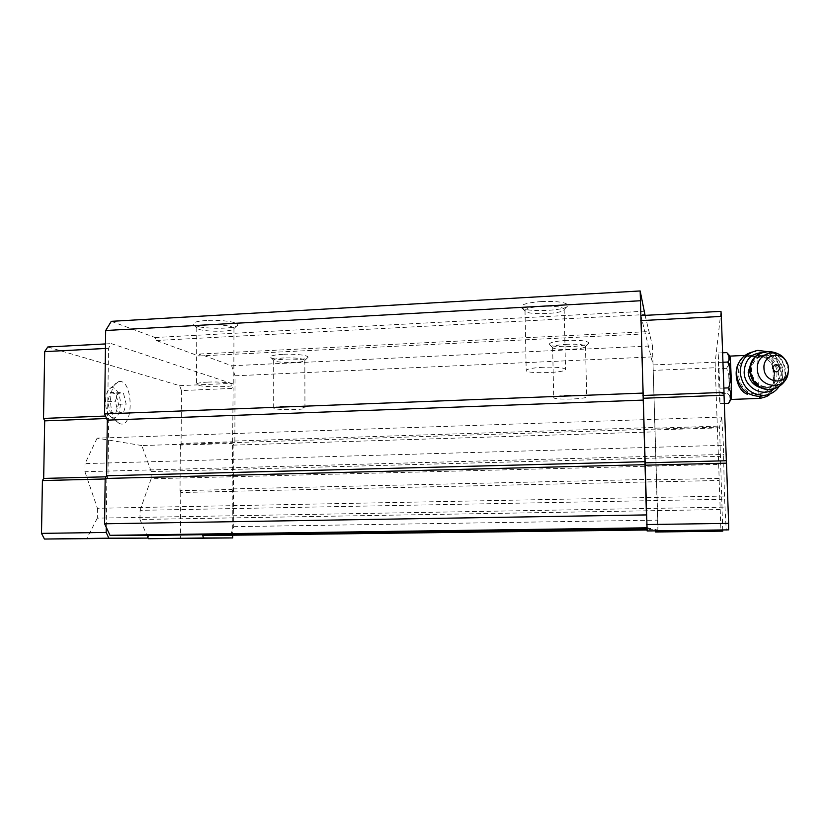 <?xml version="1.0" encoding="UTF-8"?>
<svg xmlns="http://www.w3.org/2000/svg" width="830" height="830" viewBox="0 0 830 830"><rect width="100%" height="100%" fill="white"/><g stroke="black" fill="none" stroke-linecap="round" stroke-linejoin="round"><path stroke-width="0.62" stroke-dasharray="4.15 3.11" d="M110.463 392.569L115.93 393.918L118.514 404.262L115.702 413.382L110.224 412.22L107.568 401.751L110.463 392.569L118.171 392.237L123.577 393.586L126.129 403.951L123.348 413.091L117.943 411.919L115.318 401.43L118.171 392.237M105.535 401.284C105.669 396.19 106.717 392.31 108.699 389.623C113.409 383.387 120.485 392.32 120.454 404.065C119.136 417.469 115.287 421.194 108.906 415.208C106.676 411.587 105.555 406.939 105.535 401.284M753.318 354.918L749.054 356.412L759.077 356.495C763.559 357.066 767.314 359.027 770.344 362.368L772.066 364.941L774.131 373.573L772.823 384.259L771.298 386.79C768.518 390.121 764.918 392.445 760.498 393.742L754.512 394.987L758.247 393.97C735.442 396.138 730.535 356.63 753.318 354.918C760.062 354.348 765.737 356.838 770.344 362.368M729.778 356.039L729.684 356.278C728.948 359.037 730.234 398.608 731.095 399.469M749.054 356.412C744.033 357.159 740.557 359.38 738.617 363.094M111.282 321.335L155.117 337.519L156.248 340.507L198.754 355.987L199.74 353.995L231.663 365.771L235.025 375.793L234.849 441.041L233.137 445.139L233.759 526.666L230.284 535.651M105.171 478.972L106.842 478.92L107.973 476.762L108.709 418.445L107.63 415.965L108.491 348.299L111.282 343.62L231.435 383.387L233.126 388.367L232.151 489.482L232.836 491.35L232.701 535.62M106.842 478.92L106.23 527.268M231.663 365.771L652.473 345.882L657.879 529.841L647.027 529.499M235.025 375.793L653.096 356.869M234.849 441.041L655.202 427.45M233.137 445.139L655.181 431.828M233.012 488.901L656.592 479.211M233.853 491.225L656.748 481.753M233.759 526.666L657.889 520.14M647.058 529.986L657.879 529.841M655.576 531.325L655.461 529.384M722.723 530.432L719.537 427.045L721.737 417.044L723.407 445.295L724.434 496.06L726.229 530.38M147.782 537.166L139.969 519.476L722.463 509.506M139.969 519.476L140.062 510.346L722.11 499.307M140.062 510.346L151.143 478.786L720.295 464.395M151.143 478.786L151.205 471.575L720.015 456.365M151.205 471.575L141.806 445.554L719.537 427.045M141.806 445.554L97.1 438.167L721.737 417.044M97.1 438.167L85.044 463.617L723.407 445.295M85.044 463.617L84.919 471.71L723.729 454.415M84.919 471.71L97.432 508.302L724.434 496.06M97.432 508.302L97.307 518.138L724.818 507.13M646.964 528.523L650.637 528.471L650.616 531.387M97.307 518.138L86.621 538.909M650.637 528.471L647.141 527.807L646.529 518.812M541.482 301.539C527.403 302.639 520.628 304.569 521.157 307.339C523.606 312.578 566.983 311.011 568 305.616C567.087 302.411 558.248 301.051 541.482 301.539M206.556 320.484C196.98 321.158 192.508 322.445 193.151 324.354C195.237 329.095 236.789 329.749 237.671 325.09C239.548 322.31 221.33 319.529 206.556 320.484M155.117 337.519L644.702 311.229M156.248 340.507L644.91 314.57M645.086 315.369L652.473 345.882M198.754 355.987L649.236 333.681M199.74 353.995L649.257 331.554M282.926 354.296C274.336 354.825 270.217 355.811 270.58 357.242C271.97 360.687 307.453 360.791 307.951 357.357C309.248 355.406 295.086 353.632 282.926 354.296M566.859 340.373C555 341.161 549.149 342.531 549.325 344.481C550.923 348.216 588.159 346.919 588.729 343.081C587.868 340.902 580.585 339.999 566.859 340.373M640.895 315.587L653.034 364.93L658.169 532.331M567.295 344.253C558.061 344.834 553.164 345.882 552.624 347.386L552.707 347.604C553.973 350.665 585.057 349.596 585.461 346.452L585.482 346.235C584.061 344.595 578.002 343.931 567.295 344.253M568.477 395.277C559.202 395.734 554.284 396.533 553.724 397.643C553.486 400.153 587.879 399.168 586.717 396.688C585.306 395.474 579.226 395.007 568.477 395.277M284.016 357.938C277.365 358.332 273.91 359.068 273.672 360.147L273.734 360.334C274.834 363.156 304.444 363.239 304.807 360.428L304.828 360.241C302.784 358.446 295.843 357.678 284.016 357.938M284.068 406.316C277.386 406.627 273.921 407.188 273.682 407.987C273.412 410.248 306.021 410.207 304.952 407.955C302.909 406.638 295.937 406.088 284.068 406.316M208.06 324.883C200.746 325.37 196.99 326.325 196.793 327.736L196.907 328.047C198.546 331.927 233.251 332.457 233.915 328.639L233.956 328.338C234.185 326.138 219.649 324.157 208.06 324.883M207.78 382.091C200.445 382.474 196.669 383.19 196.461 384.249C196.233 387.371 235.118 387.693 233.79 384.57C234.029 382.941 219.421 381.52 207.78 382.091M542.083 306.301C531.262 307.09 525.577 308.553 525.006 310.659L525.162 311.032C527.112 315.327 563.363 314.031 564.11 309.611L564.151 309.237C562.356 306.861 555 305.886 542.083 306.301M543.38 367.244C532.507 367.866 526.78 368.966 526.199 370.533C526.044 374.112 566.994 372.898 565.531 369.35C563.736 367.597 556.349 366.891 543.38 367.244M47.777 346.982L179.622 385.66L181.469 390.577L233.126 388.367M179.622 385.66L231.435 383.387M181.469 390.577L181.106 443.438L232.971 441.768M181.106 443.438L180.338 445.067L232.286 443.407M180.338 445.067L180.027 490.665L232.151 489.482M180.027 490.665L180.764 492.512L232.836 491.35M180.764 492.512L180.452 538.608M106.053 476.804L107.973 476.762M106.603 418.528L108.709 418.445M105.524 416.048L107.63 415.965M105.452 348.465L108.491 348.299M105.503 343.931L111.282 343.62M110.535 400.309C111.023 389.789 113.689 383.564 118.534 381.655C133.703 377.567 134.211 431.642 118.898 423.196C113.627 419.482 110.836 411.846 110.535 400.309M720.98 311.354L715.201 362.212L653.034 364.93M715.201 362.212L715.284 367.742L653.345 370.388M715.284 367.742L717.307 426.163L655.057 428.176M717.307 426.163L717.411 427.938L655.057 429.93M717.411 427.938L719.154 478.402L656.54 479.823M719.154 478.402L719.185 480.466L656.665 481.857M719.185 480.466L720.959 531.501M719.952 388.212L718.178 352.999L719.06 393.555L719.942 403.629L719.952 388.212L723.853 388.067M726.79 352.605L728.657 356.817L728.584 364.059L726.665 368.333L728.782 374.952L729.186 386.438L727.547 393.233L719.06 393.555M728.657 356.817L728.584 364.059M728.782 374.952L729.186 386.438M727.547 393.233L729.715 395.837L730.213 400.485L728.584 403.318M729.715 395.837L730.213 400.485M726.665 368.333L718.199 368.686M722.619 352.792L718.178 352.999M722.951 362.264L719.05 362.43M724.331 403.473L719.942 403.629M772.066 364.941C775.49 371.415 775.739 377.847 772.823 384.259M771.298 386.79C768.009 391.179 763.662 393.576 758.247 393.97M751.368 362.015C753.764 359.068 756.804 357.357 760.508 356.89C779.474 354.016 783.759 387.486 764.44 387.932L759.523 387.34M762.397 352.574C779.795 352.273 788.5 379.217 774.079 388.834M767.989 351.713C781.082 356.464 787.089 375.056 779.163 386.386M751.876 352.107L754.045 351.713C763.195 351.049 770.375 354.867 775.604 363.177C781.684 377.536 778.405 388.191 765.737 395.173M118.514 404.262L126.129 403.951M115.93 393.918L123.577 393.586M115.702 413.382L123.348 413.091M110.224 412.22L117.943 411.919M107.568 401.751L115.318 401.43M773.332 368.157C772.689 369.485 773.301 385.255 773.954 383.927C774.618 382.734 773.985 366.632 773.332 368.157M759.077 356.495L758.35 354.991C757.012 357.772 758.288 397.238 759.751 398.39M760.342 396.263L760.498 393.742M785.263 359.93L788.469 369.879M761.463 352.885L765.125 352.013C783.925 348.808 793.916 379.704 776.652 387.745M758.143 354.41L764.648 352.179C784.039 348.89 793.501 381.24 775.199 388.357M750.673 370.896C749.749 349.129 782.223 349.752 782.887 371.373C783.966 393.046 751.368 392.714 750.673 370.896M751.378 371.124C751.731 362.492 755.86 357.377 763.776 355.78C782.835 352.885 787.162 386.562 767.74 387.008C758.257 386.448 752.81 381.146 751.378 371.124M744.811 355.448L758.423 354.835C770.686 356.661 768.248 358.747 770.645 360.251C772.159 360.479 773.311 364.92 774.131 373.573M774.224 376C774.587 388.751 773.249 389.571 769.846 394.053M585.461 346.452L588.729 343.081M552.707 347.604L549.325 344.481M552.624 347.386L553.724 397.643M585.482 346.235L586.717 396.688M304.807 360.428L307.951 357.357M273.734 360.334L270.58 357.242M273.672 360.147L273.682 407.987M304.828 360.241L304.952 407.955M233.915 328.639L237.671 325.09M196.907 328.047L193.151 324.354M196.793 327.736L196.461 384.249M233.956 328.338L233.79 384.57M564.11 309.611L568 305.616M525.162 311.032L521.157 307.339M525.006 310.659L526.199 370.533M564.151 309.237L565.531 369.35M728.906 354.908L728.159 353.943M786.747 362.129L782.005 356.392M760.508 356.89L763.776 355.78C759.471 355.728 751.69 360.334 751.524 371.031C753.059 381.167 758.464 386.5 767.74 387.008L764.44 387.932M757.832 350.374L754.045 351.713M118.534 381.655L108.699 389.623M118.898 423.196L108.906 415.208"/><path stroke-width="1.25" d="M731.095 399.469L731.261 399.22C732.029 396.159 730.597 354.462 729.778 356.039L728.906 354.908M738.617 363.094C733.222 372.473 736.988 390.857 747.674 394.343M646.964 528.523L148.57 535.433L110.006 535.319L104.601 523.782L105.171 478.474L106.603 475.766L107.309 420.146L104.601 413.921L105.68 330.506L111.282 321.335L640.158 290.957L645.086 315.369M232.701 535.62L232.701 537.923L148.456 538.712L203.63 537.985L202.676 535.578L647.058 529.986M202.676 535.578L647.027 529.499M655.617 532.009L722.733 531.127L655.617 532.009L655.576 531.325M722.733 531.127L722.723 530.432M148.456 538.712L147.782 537.166M647.13 530.961L728.678 529.862L647.13 530.961L640.158 290.957M148.57 535.433L147.346 538.099L108.875 538.182L106.167 532.435L106.23 527.268M108.875 538.182L44.447 539.043L147.346 538.099M110.006 535.319L646.912 527.807M104.601 523.782L646.259 514.922M105.171 478.474L644.806 464.676M106.603 475.766L644.848 461.708M107.309 420.146L643.063 400.102M104.601 413.921L642.607 393.098M105.68 330.506L639.94 300.771M646.529 518.812L640.895 315.587L720.98 311.354L721.332 316.427L640.791 320.619M232.701 537.923L203.63 537.985M44.447 539.043L41.5 533.379L106.167 532.435M41.5 533.379L42.423 480.57L105.171 478.972M42.423 480.57L43.679 478.422L106.053 476.804M43.679 478.422L44.685 420.862L106.603 418.528M44.685 420.862L43.523 418.413L105.524 416.048M43.523 418.413L44.696 351.619L105.452 348.465M44.696 351.619L47.777 346.982L105.503 343.931M728.678 529.862L728.626 523.357L646.695 524.55M728.626 523.357L726.499 463.14L644.972 465.215M726.499 463.14L726.343 460.743L645.003 462.85M726.343 460.743L724.04 395.215L643.136 398.265M724.04 395.215L724.009 392.383L642.96 395.485M724.009 392.383L721.332 316.427M724.331 403.473L728.584 403.318L730.556 399.137L730.649 392.009L728.75 387.869L730.452 380.825L730.027 368.914L727.827 362.046L729.487 359.38L728.989 355.033L726.79 352.605L722.619 352.792M729.487 359.38L728.989 355.033M730.556 399.137L730.649 392.009M730.452 380.825L730.027 368.914M727.827 362.046L722.951 362.264M728.75 387.869L723.853 388.067M772.637 368.147C774.857 363.312 777.264 363.353 779.858 368.261C777.648 373.095 775.241 373.054 772.637 368.147M763.963 368.022C762.884 354.97 780.999 350.364 786.747 362.129C788.49 365.428 788.925 368.852 788.064 372.38C785.128 386.168 763.88 382.381 763.963 368.022M759.523 387.34C752.686 384.778 748.899 379.715 748.172 372.151L751.368 362.015M774.079 388.834C762.926 397.944 744.126 387.486 744.157 372.089C744.894 359.93 750.974 353.424 762.397 352.574M779.163 386.386C775.355 391.926 770.147 394.935 763.527 395.402C749.967 394.468 742.176 386.822 740.173 372.473C740.661 360.137 746.554 352.771 757.832 350.374L767.989 351.713M765.737 395.173L759.689 396.429C746.212 395.505 738.472 387.921 736.49 373.666C736.781 362.461 741.916 355.282 751.876 352.107M759.751 398.39L760.342 396.263M788.469 369.879L787.919 374.496C784.215 391.947 757.302 387.195 757.396 368.987C756.13 353.435 776.994 346.753 785.263 359.93M776.652 387.745L769.898 389.612C758.527 388.886 751.99 382.506 750.289 370.481C750.704 360.127 755.642 353.964 765.125 352.013C771.506 351.038 777.129 352.491 782.005 356.392M775.199 388.357L769.42 389.747C758.06 389.021 751.534 382.651 749.832 370.626C749.978 361.828 753.858 355.914 761.463 352.885M769.846 394.053C769.088 395.64 765.8 397.082 759.969 398.379L731.22 399.448M744.811 355.448L729.85 356.112M731.261 399.22L729.134 402.374M788.064 372.38L787.919 374.496C785.19 383.107 779.183 388.15 769.898 389.612L769.42 389.747C757.946 389.083 751.358 382.755 749.656 370.74C749.635 363.561 752.457 358.114 758.143 354.41M763.527 395.402L759.689 396.429"/></g></svg>
